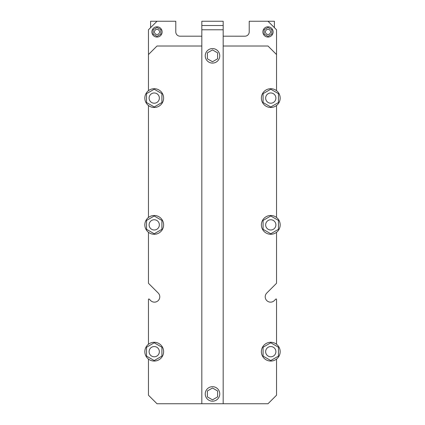 <?xml version="1.0" encoding="UTF-8"?>
<svg xmlns="http://www.w3.org/2000/svg" width="425" height="425" viewBox="0 0 425 425"><rect width="100%" height="100%" fill="white"/><g stroke="black" fill="none" stroke-linecap="round" stroke-linejoin="round"><path stroke-width="0.64" d="M159.354 98.09A5.121 5.121 0 0 0 151.667 93.654A5.121 5.121 0 0 0 151.667 102.526A5.121 5.121 0 0 0 159.354 98.09M159.354 224.878A5.121 5.121 0 0 0 151.667 220.442A5.121 5.121 0 0 0 151.667 229.314A5.121 5.121 0 0 0 159.354 224.878M159.354 351.666A5.121 5.121 0 0 0 151.667 347.23A5.121 5.121 0 0 0 151.667 356.108A5.121 5.121 0 0 0 159.354 351.666M275.894 351.666A5.121 5.121 0 0 0 268.212 347.23A5.121 5.121 0 0 0 268.212 356.108A5.121 5.121 0 0 0 275.894 351.666M160.847 29.702L157.006 27.487L153.159 29.702L153.159 34.138L157.006 36.359L160.847 34.138L160.847 29.702M271.841 29.702L267.994 27.487L264.153 29.702L264.153 34.138L267.994 36.359L271.841 34.138L271.841 29.702M159.566 31.923A2.561 2.561 0 0 0 155.72 29.702A2.561 2.561 0 0 0 155.72 34.138A2.561 2.561 0 0 0 159.566 31.923M270.56 31.923A2.561 2.561 0 0 0 266.714 29.702A2.561 2.561 0 0 0 266.714 34.138A2.561 2.561 0 0 0 270.56 31.923M162.127 31.923A5.121 5.121 0 0 0 154.44 27.487A5.121 5.121 0 0 0 154.44 36.359A5.121 5.121 0 0 0 162.127 31.923M273.121 31.923A5.121 5.121 0 0 0 265.434 27.487A5.121 5.121 0 0 0 265.434 36.359A5.121 5.121 0 0 0 273.121 31.923M244.943 36.189A4.271 4.271 0 0 0 249.215 31.923L249.215 21.25L274.401 21.25L274.401 27.652M150.599 27.652L150.599 21.25L175.785 21.25L175.785 31.923A4.271 4.271 0 0 0 180.057 36.189L201.827 36.189M201.827 46.012L157.006 46.012L148.463 54.549L148.463 29.787L157.006 21.25M148.463 299.413L148.463 344.255L148.463 299.413A0.425 0.425 0 0 1 149.196 299.11L150.668 300.587A5.334 5.334 0 0 0 158.217 300.587A5.334 5.334 0 0 0 158.217 293.038L148.591 283.417A0.425 0.425 0 0 1 148.463 283.114L148.463 232.294A9.393 9.393 0 0 1 150.099 216.442A9.393 9.393 0 0 1 163.62 224.878A9.393 9.393 0 0 1 148.463 232.294M276.537 283.114L276.537 232.294L276.537 283.114A0.425 0.425 0 0 1 276.409 283.417L266.783 293.038A5.334 5.334 0 0 0 266.783 300.587A5.334 5.334 0 0 0 274.332 300.587L275.804 299.11A0.425 0.425 0 0 1 276.537 299.413L276.537 344.255A9.393 9.393 0 0 1 268.722 360.836A9.393 9.393 0 0 1 262.278 347.666A9.393 9.393 0 0 1 276.537 344.255M267.994 21.25L276.537 29.787L276.537 90.674A9.393 9.393 0 0 1 268.722 107.254A9.393 9.393 0 0 1 262.278 94.09A9.393 9.393 0 0 1 276.537 90.674M223.173 36.189L244.943 36.194M212.5 49.911L207.379 52.87L207.379 58.788L212.5 61.742L217.621 58.788L217.621 52.87L212.5 49.911M212.5 388.014L207.379 390.973L207.379 396.892L212.5 399.845L217.621 396.892L217.621 390.973L212.5 388.014M205.243 55.829A7.257 7.257 0 0 0 216.128 62.114A7.257 7.257 0 0 0 216.128 49.544A7.257 7.257 0 0 0 205.243 55.829M205.243 393.933A7.257 7.257 0 0 0 216.128 400.217A7.257 7.257 0 0 0 216.128 387.648A7.257 7.257 0 0 0 205.243 393.933M201.827 403.75L201.827 21.25L223.173 21.25L223.173 403.75L157.006 403.75L148.463 395.213L148.463 359.082M223.173 25.521L201.827 25.521M275.894 224.878A5.121 5.121 0 0 0 268.212 220.442A5.121 5.121 0 0 0 268.212 229.314A5.121 5.121 0 0 0 275.894 224.878M275.894 98.09A5.121 5.121 0 0 0 268.212 93.654A5.121 5.121 0 0 0 268.212 102.526A5.121 5.121 0 0 0 275.894 98.09M270.773 106.962L263.086 102.526L263.086 93.654L270.773 89.218L278.455 93.654L278.455 102.526L270.773 106.962M223.173 46.012L267.994 46.012L276.537 54.549M148.463 54.549L148.463 90.674M148.463 105.506A9.393 9.393 0 0 1 150.099 89.654A9.393 9.393 0 0 1 163.62 98.09A9.393 9.393 0 0 1 148.463 105.506L148.463 217.462M150.668 300.587A5.334 5.334 0 0 0 158.217 300.587A5.334 5.334 0 0 0 158.217 293.038L148.591 283.417M276.537 359.082L276.537 395.213L267.994 403.75L223.173 403.75M266.783 293.038A5.334 5.334 0 0 0 266.783 300.587A5.334 5.334 0 0 0 274.332 300.587L275.804 299.11M276.537 217.462A9.393 9.393 0 0 1 268.722 234.048A9.393 9.393 0 0 1 262.278 220.878A9.393 9.393 0 0 1 276.537 217.462L276.537 105.506M154.227 106.962L146.545 102.526L146.545 93.654L154.227 89.218L161.914 93.654L161.914 102.526L154.227 106.962M270.773 360.543L263.086 356.108L263.086 347.23L270.773 342.794L278.455 347.23L278.455 356.108L270.773 360.543M154.227 360.543L146.545 356.108L146.545 347.23L154.227 342.794L161.914 347.23L161.914 356.108L154.227 360.543M163.62 351.666A9.393 9.393 0 0 1 150.099 360.103A9.393 9.393 0 0 1 148.463 344.255A9.393 9.393 0 0 1 163.62 351.666M270.773 233.755L263.086 229.314L263.086 220.442L270.773 216.006L278.455 220.442L278.455 229.314L270.773 233.755M154.227 233.755L146.545 229.314L146.545 220.442L154.227 216.006L161.914 220.442L161.914 229.314L154.227 233.755M223.173 29.787L201.827 29.787"/></g></svg>
